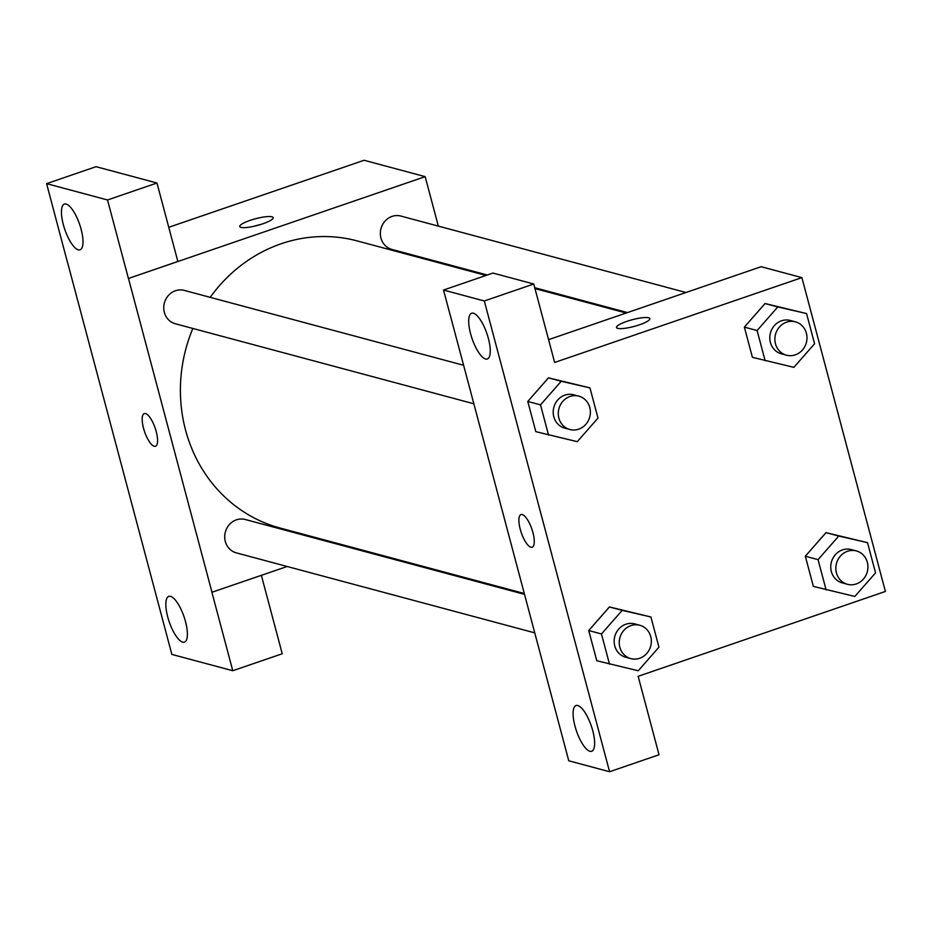 <?xml version="1.0" encoding="UTF-8"?>
<svg xmlns="http://www.w3.org/2000/svg" width="932" height="932" viewBox="0 0 932 932"><rect width="100%" height="100%" fill="white"/><g stroke="black" fill="none" stroke-linecap="round" stroke-linejoin="round"><path stroke-width="1.4" d="M261.368 575.347L282.233 653.763L232.779 670.725L171.861 654.404L67.465 262.055M168.762 227.303L364.097 160.269L425.178 176.649L438.343 226.126M346.972 545.977L345.667 546.42M287.161 566.493L211.902 592.274L232.779 670.725M170.521 596.364A24.174 7.829 -108.9 0 0 168.762 596.375A24.174 7.829 -108.9 0 0 169.205 621.784A24.174 7.829 -108.9 0 0 184.454 642.113A24.174 7.829 -108.9 0 0 184.816 619.163A24.174 7.829 -108.9 0 0 170.521 596.364M448.595 264.63L448.816 265.48M241.015 227.396A17.265 3.483 165.1 0 1 239.78 226.534A17.265 3.483 165.1 0 1 255.578 218.729A17.265 3.483 165.1 0 1 273.158 217.657A17.265 3.483 165.1 0 1 260.156 224.659A17.265 3.483 165.1 0 1 241.015 227.396M67.395 262.078L46.6 183.651L96.054 166.677L156.972 183.01L177.849 261.473L128.488 278.458L425.178 176.649M260.692 224.495A17.265 3.483 -14.9 0 0 254.005 226.278M66.137 204.061A24.174 7.829 -108.9 0 0 64.378 204.085A24.174 7.829 -108.9 0 0 64.821 229.493A24.174 7.829 -108.9 0 0 80.07 249.811A24.174 7.829 -108.9 0 0 80.432 226.872A24.174 7.829 -108.9 0 0 66.137 204.061M156.972 183.01L107.529 199.972L128.406 278.435M46.6 183.651L107.529 199.972M156.238 431.621A17.265 5.592 71.1 0 1 155.481 446.253A17.265 5.592 71.1 0 1 144.577 431.737A17.265 5.592 71.1 0 1 144.274 413.587A17.265 5.592 71.1 0 1 156.238 431.621M211.983 592.298L128.488 278.458M144.274 413.587A17.265 5.592 -108.9 0 0 144.588 431.726A17.265 5.592 -108.9 0 0 155.481 446.253M685.987 292.508L400.877 216.073A17.265 15.96 105 0 0 380.978 228.62A17.265 15.96 105 0 0 391.929 249.438L487.32 275.01M524.565 594.371L245.244 519.497A17.265 15.96 105 0 0 236.425 519.835A17.265 15.96 105 0 0 224.717 536.785A17.265 15.96 105 0 0 236.297 552.862L534.805 632.875M463.519 365.251L184.28 290.4A17.265 15.96 105 0 0 175.461 290.737A17.265 15.96 105 0 0 163.752 307.688A17.265 15.96 105 0 0 175.344 323.765L473.852 403.777M486.015 275.453L357.072 240.887A148.654 137.412 105 0 0 281.149 243.765A148.654 137.412 105 0 0 210.201 297.343M192.842 328.448A148.654 137.412 105 0 0 280.101 528.048L524.332 593.521M464.474 368.524L568.765 760.792L609.575 771.731L484.314 300.978L443.515 290.038L464.474 368.524M548.575 339.656L761.164 266.703L801.893 277.62L885.4 591.459L638.152 676.306L659.029 754.757L609.575 771.731M522.235 514.546A17.265 5.592 71.1 0 1 532.44 530.844A17.265 5.592 71.1 0 1 532.195 547.224A17.265 5.592 71.1 0 1 521.291 532.708A17.265 5.592 71.1 0 1 520.976 514.557A17.265 5.592 71.1 0 1 522.235 514.546M577.782 705.524A24.174 7.829 71.1 0 1 592.076 728.335A24.174 7.829 71.1 0 1 591.715 751.274A24.174 7.829 71.1 0 1 576.454 730.944A24.174 7.829 71.1 0 1 576.023 705.536A24.174 7.829 71.1 0 1 577.782 705.524M473.398 313.234A24.174 7.829 71.1 0 1 487.692 336.033A24.174 7.829 71.1 0 1 487.331 358.983A24.174 7.829 71.1 0 1 472.081 338.654A24.174 7.829 71.1 0 1 471.639 313.245A24.174 7.829 71.1 0 1 473.398 313.234M520.988 514.557A17.265 5.592 -108.9 0 0 521.303 532.708A17.265 5.592 -108.9 0 0 532.195 547.224M443.515 290.038L492.958 273.064L533.768 284.004L554.645 362.466L801.893 277.62M533.768 284.004L484.314 300.978M609.505 664.155L601.466 633.958L622.168 610.367L650.92 616.984L658.947 647.181L638.245 670.772L596.771 660.741L588.744 630.545L609.423 606.93M826.09 589.828L818.051 559.631L838.765 536.051L867.506 542.657L875.544 572.865L854.83 596.445L813.368 586.414L805.33 556.218L826.008 532.603M765.137 360.731L757.099 330.534L777.801 306.943L806.553 313.56L814.58 343.757L793.878 367.348L752.404 357.317L744.377 327.12L765.056 303.506M548.54 435.058L540.502 404.861L561.215 381.27L589.956 387.887L597.995 418.084L577.281 441.675L535.818 431.644L527.78 401.447L548.459 377.833M617.73 328.379A17.265 3.483 165.1 0 1 616.495 327.516A17.265 3.483 165.1 0 1 632.292 319.711A17.265 3.483 165.1 0 1 649.872 318.627A17.265 3.483 165.1 0 1 636.859 325.641A17.265 3.483 165.1 0 1 617.73 328.379M649.872 318.639A17.265 3.483 -14.9 0 0 632.292 319.723A17.265 3.483 -14.9 0 0 616.495 327.516M795.404 321.831L790.313 320.468A17.265 15.96 105 0 0 781.494 320.806A17.265 15.96 105 0 0 769.785 337.757A17.265 15.96 105 0 0 781.366 353.822L786.457 355.185A17.265 15.96 105 0 0 806.355 342.65A17.265 15.96 105 0 0 795.404 321.831A17.265 15.96 105 0 0 786.585 322.169A17.265 15.96 105 0 0 774.876 339.12A17.265 15.96 105 0 0 786.457 355.185M752.404 357.317L744.377 327.12L765.079 303.541L806.553 313.56M757.099 330.534L744.377 327.12M777.801 306.943L765.079 303.541M856.357 550.928L851.266 549.565A17.265 15.96 105 0 0 842.446 549.903A17.265 15.96 105 0 0 830.75 566.854A17.265 15.96 105 0 0 842.33 582.931L847.421 584.294A17.265 15.96 105 0 0 867.308 571.747A17.265 15.96 105 0 0 856.357 550.928A17.265 15.96 105 0 0 847.538 551.266A17.265 15.96 105 0 0 835.841 568.217A17.265 15.96 105 0 0 847.421 584.294M813.368 586.414L805.33 556.218L826.032 532.638L867.506 542.657M818.051 559.631L805.33 556.218M838.765 536.051L826.032 532.638M578.807 396.158L573.716 394.795A17.265 15.96 105 0 0 564.897 395.121A17.265 15.96 105 0 0 553.2 412.084A17.265 15.96 105 0 0 564.78 428.149L569.871 429.512A17.265 15.96 105 0 0 589.758 416.965A17.265 15.96 105 0 0 578.807 396.158A17.265 15.96 105 0 0 569.988 396.484A17.265 15.96 105 0 0 558.291 413.447A17.265 15.96 105 0 0 569.871 429.512M535.818 431.644L527.78 401.447L548.482 377.856L589.956 387.887M540.502 404.861L527.78 401.447M561.215 381.27L548.482 377.856M639.771 625.256L634.68 623.892A17.265 15.96 105 0 0 625.861 624.23A17.265 15.96 105 0 0 614.153 641.181A17.265 15.96 105 0 0 625.733 657.246L630.824 658.609A17.265 15.96 105 0 0 650.722 646.062A17.265 15.96 105 0 0 639.771 625.256A17.265 15.96 105 0 0 630.952 625.593A17.265 15.96 105 0 0 619.244 642.544A17.265 15.96 105 0 0 630.824 658.609M596.771 660.741L588.744 630.545L609.446 606.965L650.92 616.984M601.466 633.958L588.744 630.545M622.168 610.367L609.446 606.965M626.188 313.024L534.98 288.582M534.758 287.72L627.492 312.581"/></g></svg>
